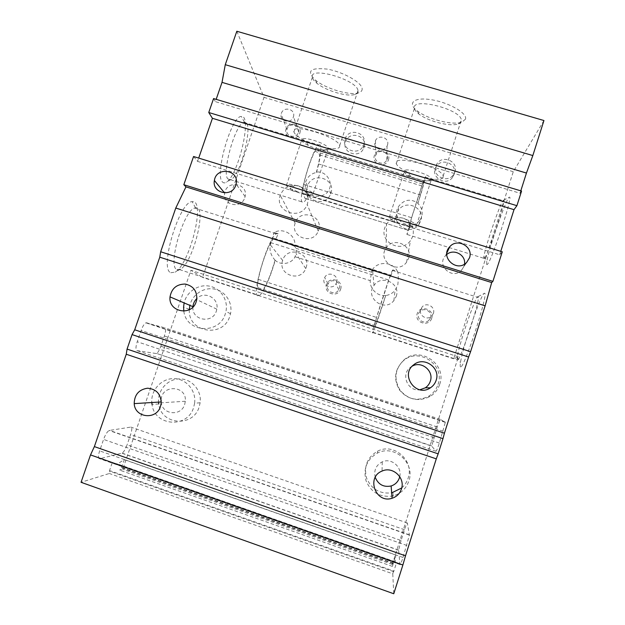 <?xml version="1.0" encoding="UTF-8"?>
<svg xmlns="http://www.w3.org/2000/svg" width="625" height="625" viewBox="0 0 625 625"><rect width="100%" height="100%" fill="white"/><g stroke="black" fill="none" stroke-linecap="round" stroke-linejoin="round"><path stroke-width="0.47" stroke-dasharray="3.12 2.34" d="M419.031 224.266L420.758 220.875C425.695 207.719 405.062 198.602 398.172 210.828C389.453 223.508 410.492 237.133 419.031 224.266L419.883 220.344L421.617 217C423.016 211.844 421.781 207.328 417.906 203.469L417.961 203.211C410.57 198.336 404.102 199.438 398.539 206.516C392.859 215.078 400.523 225.492 410.859 224.789L408.594 230.398L411.633 217.688L422.602 184.016L423.961 181.133L422.953 186.281L417.961 203.211M419.875 220.344C417.633 223.211 414.609 224.781 410.82 225.039L410.859 224.789M316.492 172.453C321.086 156.383 322.422 142.359 318.789 144.984C312.773 147.523 298.227 196.805 301.906 201.914L303.617 202.391C305.062 201.328 306.867 198.406 309.039 193.609C305.422 190.445 304.344 186.414 305.805 181.523C307.719 176.555 311.281 173.531 316.492 172.453L316.398 172.148C325 170.523 332.648 180.5 329.609 188.469L329.352 189.141C326.453 196.734 315.086 198.422 308.922 193.305L305.773 198.555L304.898 198.289L302.914 193.492C302.445 192.164 302.711 189.148 303.703 184.453C306.719 171.328 310.422 160.289 314.812 151.336L316.844 148.469L317.836 149L319.445 154.867C319.789 156.406 319.461 159.43 318.469 163.938L316.398 172.148M330.883 193.203C336.391 178.438 311.805 171.055 307.539 186.133C302.266 200.32 325.57 208.188 330.641 193.867L330.883 193.203M390.805 276.141L392.953 269.867L397.445 271.484C398.461 273.297 398.578 277.82 397.789 285.047L395.086 290.273C392.781 293.156 389.648 294.922 385.695 295.562L375.047 326.75L374.516 325.367L376.586 317.461L388.781 280.039L390.578 275.406L390.805 276.141C384.016 273.656 377.648 271.852 371.719 270.734L370.242 280.641C369.562 288.219 377.07 296.719 385.703 295.422M397.445 271.484C393.18 261.859 378.344 260.68 372.531 269.469L371.719 270.734M396.211 296.43C401.062 283.539 381.469 273.891 374.008 285.422C364.492 297.547 384.32 312.828 393.859 300.633L396.211 296.43M278.188 233.68L276.281 233.797C268.359 237.656 251.492 293.953 257.625 295.773L259.461 295.508C263.477 292.844 270.805 276.258 275.188 260.328L275.016 260.133C281.164 266.094 292.016 263.555 295.016 256.75L296.344 252.578L295.984 248.32L294.789 246.406C296.57 235.523 283.547 226.891 274.055 232.578L278.188 233.68L275.617 239.719C281.867 241.359 288.258 243.586 294.789 246.406M306.07 267.719C311.648 252.758 286.938 245.117 282.648 260.414C277.391 274.641 300.445 282.859 305.75 268.578L306.07 267.719M275.188 260.328C270.852 255.445 269.242 250.289 270.352 244.852L274.055 232.578M176.898 269.609L180.531 269.156C193.25 262.398 207.523 205.125 195.516 207.805L194.641 208.055C183.375 210.789 167.383 266.68 176.898 269.609M275.016 260.133C272.273 269.914 269.133 278.445 265.594 285.719L262.477 290.359L261.531 290.477L258.141 287.766C257.32 286.953 257.367 284.148 258.273 279.359C261.188 265.766 265.305 253.516 270.641 242.617L273.578 238.43L274.719 238.484L275.617 239.719M295.477 185.367C289.359 187.766 288.523 189.648 292.969 191.016L298.336 191.961L291.773 189.234C288.719 187.719 286.93 186.461 286.391 185.453C286.031 183.852 289.055 183.82 295.477 185.367L301.234 187.141C307.961 189.641 311.93 191.805 313.133 193.641L313.172 193.734C313.43 194.633 312.383 194.992 310.016 194.828L303.914 193.688L307.07 195.391C308.695 195.828 306.75 193.078 301.234 187.141M328.32 148.445C328.5 149.758 326.93 150.289 323.609 150.023C318.828 149.484 313.75 147.961 308.383 145.469C304.445 143.531 302.18 141.82 301.586 140.344C299.125 134.789 327.344 143.203 328.289 148.336L328.32 148.445M303.914 193.688L298.336 191.961M298.422 185.867L298.422 185.867C289.906 184.141 283.859 187.25 280.281 195.188L280.234 195.336C274.047 211.906 301.125 221.219 307.195 204.523L307.523 203.641C309.445 195.156 306.406 189.227 298.422 185.867L298.422 185.867M227.898 178.953L230.547 179.719L231.211 179.383C241.445 174.312 254.242 120.219 244.453 122.164L243.82 122.32C235.172 124.023 221.5 173.039 227.898 178.953M406.133 219.484C412.125 221.695 415.594 223.609 416.547 225.219L416.609 225.672C416.438 226.305 415.344 226.57 413.312 226.469L405.383 225.055L409.805 227.211C412.016 227.453 410.797 224.875 406.133 219.484L403.281 218.195L400.219 217.664C392.789 220.031 391.219 221.68 395.516 222.617L394.484 221.172C391.453 219.734 389.695 218.523 389.203 217.539C389 215.812 392.672 215.852 400.219 217.664M405.383 225.055L395.516 222.617M403.281 218.195L403.281 218.195C396.383 216.523 390.805 218.492 386.539 224.102L384.828 227.625C379.219 242.234 401.375 253.617 410.477 240.703L412.805 236.305C414.672 227.672 411.492 221.641 403.281 218.195L403.281 218.195M408.523 258.539C413.422 245.492 393.25 236.117 386.094 248.047C377.016 260.492 397.531 274.883 406.531 262.297L408.523 258.539M417.906 203.469C423.016 187.336 426.773 173.852 425.188 177.141C423 180.898 407.195 230.562 406.922 234.492L410.82 225.039M484.438 258.539L483.734 258.266L483.922 256.523C485.445 245.742 501.594 199.203 503.523 200.273L503.742 200.883C504.445 205.555 487.688 255.5 484.438 258.539M392.953 269.867L392.422 270.43C389.383 275.922 371.242 332.781 372.445 332.992L372.992 332.297C374.711 328.828 380.672 311.539 385.695 295.562M457.383 360.523L457.234 357.023C459.227 343.469 475.945 294.828 478.086 296.578L478.352 297.531C479.031 304.258 459.93 361.539 457.383 360.523M543.945 120.531L513.273 171.695L453.68 358.781L458.352 356.82L392.297 564.406L392.391 566.398L395.781 555.07L395.195 561.773L396.375 563.188L393.688 571.633L393.656 571L110.266 470.812L109.344 473.492L81.055 482.297M393.656 571L392.766 573.805L109.344 473.492M392.766 573.805L393.758 593.75M193.562 156.508L197.57 161.391L198.703 158.094M502.281 251.805L499.68 254.789L197.57 161.391M499.68 254.789L500.773 251.344M213.578 98.562L215.375 101.633L216.164 99.344M521.555 191.07L520.039 193.242L215.375 101.633M520.039 193.242L520.797 190.836M362.164 88.844C362.25 90.641 361.148 91.938 358.844 92.734C350.398 95.984 325.938 88.852 315.477 80.156C306.172 71.047 310.07 67.359 327.164 69.102C343.352 71.898 362.102 82.656 362.164 88.844M465.477 119.156L462.117 122.062C453.227 125.703 427.875 119.344 417.383 110.977C406.883 103.219 413.734 96.812 431.43 99.742C449.047 102.492 467.734 113.352 465.477 119.156M236.82 31.25L263.992 97.352L202.562 277.398L190.906 270.266L122.758 469.32L119.914 470.211L120.797 467.625L121.641 467.375L124.281 459.656L117.438 463.922L112.125 463.008L109.352 471.086L110.266 470.812M513.273 171.695L263.992 97.352M299.844 133.102C302.836 124.438 288.891 120.258 286.031 128.938C283.023 137.578 296.977 141.812 299.844 133.102M340.664 289.164C343.688 280.195 329.367 275.641 326.477 284.625C323.43 293.562 337.766 298.172 340.664 289.164M388.477 159.82C391.438 151.039 377.172 146.758 374.352 155.562C371.367 164.32 385.648 168.648 388.477 159.82M364.023 147.383C368.25 136.102 349.547 130.055 345.703 141.422C340.93 152.469 359.305 159.43 363.711 148.203L364.023 147.383M318.516 230.344C324.055 215.484 299.406 207.977 295.133 223.156C289.859 237.375 313.062 245.406 318.242 231.102L318.516 230.344M431.719 318.281C434.711 309.195 420.047 304.531 417.195 313.641C414.18 322.711 428.852 327.422 431.719 318.281M454.078 174.477C457.914 164.25 441.836 157.078 436.289 166.5C429.164 176.453 445.953 187.352 452.734 177.133L454.078 174.477M453.68 358.781L202.562 277.398M458.352 356.82L190.906 270.266M189.352 309.68C187.742 332.672 223.414 338.477 229.852 316.125L230.516 313.703C232.914 302.703 225.461 291.227 214.641 289.125C203.852 286.859 192.305 294.445 189.883 305.375M200.125 402.773L194.609 403.219L193.609 407.516C187.508 428.766 154.359 426.211 152.031 404.453L158.766 403.977C161.047 425.102 193.25 427.578 199.156 406.953L200.125 402.773C201.836 390.586 191.961 378.93 180 378.891C168.039 378.617 157.578 389.938 158.555 402.109M438.039 384.406C445.359 364.727 418.5 346.789 403.203 360.922C394.516 369.672 393.32 379.414 399.617 390.164C407.82 399.602 417.516 401.617 428.719 396.227C433.25 393.406 436.359 389.461 438.039 384.406M401.719 487.969C404.719 485.313 406.844 482.062 408.102 478.227C414.57 460.656 393.766 442.375 377.57 451.18C367.352 457.266 363.672 466.195 366.539 477.969C371.352 489.125 379.734 494.094 391.664 492.875M392.297 564.406L122.758 469.32M392.391 566.398L119.914 470.211M393.25 563.703L120.797 467.625M393.219 563.117L121.641 467.375M395.781 555.07L124.281 459.656M395.195 561.773L117.438 463.922M396.375 563.188L112.125 463.008M393.688 571.633L109.352 471.086M156.078 353.516L136.945 350.594C135.539 349.852 135.641 346.898 137.242 341.742L141.125 330.484C142.664 326.289 144.25 323.734 145.875 322.82L164.891 327.82C166.008 328.633 165.836 331.367 164.375 336.023L160.883 346.203C159.445 350.148 158 352.562 156.547 353.438L431.75 446.148L435.969 451.219C436.484 451.109 437.617 448.383 439.359 443.047L445.312 422.375L440.281 419.328L437.188 426.969L431.75 446.148M401.07 540.508L398.633 550.094L399.977 564.539C400.258 565.188 401.273 562.836 403.023 557.477L409.422 535.078L407.312 522.969C407.016 522.641 406.078 524.891 404.508 529.711L401.07 540.508L127.094 444.805C125.461 449.25 123.797 452.023 122.109 453.125L99.703 458.719C98.039 458.656 98.016 456.047 99.625 450.867L103.57 439.406C105.352 434.633 107.195 431.664 109.102 430.492L130.852 427.086C132.18 427.328 132.109 429.789 130.641 434.461L127.094 444.805M487.484 264.234C486.648 265.195 486.43 264.375 486.828 261.789C488.461 249.258 506.969 196.188 509.477 197.172C513.359 194.977 491.867 260.461 487.484 264.234M460.711 366.898C460.102 367.016 460.023 365.633 460.469 362.734C462.617 346.977 481.742 291.555 484.547 293.305C489.148 291.617 464.336 368.234 460.711 366.898M222.336 181.82C223.352 183.078 224.648 183.227 226.234 182.266C238.148 176.344 252.68 114.641 241.336 116.492C231.57 115.375 214.391 174.852 222.336 181.82M170.805 272.727L175.07 272.164C189.875 264.281 206.086 199.023 192.188 201.664C179.445 201.008 159 269.328 170.805 272.727M392.867 492.609L393.156 495.844C400.914 493.617 406.148 488.68 408.859 481.008C415.523 462.891 394.078 444.047 377.383 453.117C366.852 459.391 363.062 468.594 366.016 480.734C370.977 492.242 379.617 497.367 391.922 496.117M399.734 476.625C402.289 466.883 391.164 457.555 382.227 461.859C376 465.18 373.672 470.344 375.242 477.352M439.719 384.289C447.25 364.008 419.562 345.523 403.805 360.086C394.852 369.102 393.625 379.148 400.109 390.227C408.562 399.953 418.562 402.031 430.109 396.477C434.781 393.562 437.977 389.5 439.719 384.289M412.195 366.18L410.438 367.328C400.453 374.352 407.727 391.781 419.875 389.781M194.609 403.219C196.375 390.656 186.219 378.656 173.898 378.617C161.594 378.328 150.812 389.984 151.812 402.531M161.195 401.945C161.766 414.695 181.133 416.805 184.68 404.469L185.328 401.242C186.969 385.164 161.242 384.148 161.156 400.242M183.836 311.18C186.102 332.625 219.242 334.961 225.258 313.969L225.938 311.477C228.422 300.156 220.758 288.336 209.617 286.18C198.516 283.852 186.625 291.664 184.125 302.914M192.93 307.031C191.68 320.5 212.578 324.133 216.359 311.055L216.836 309.18C219.242 298.25 204.664 290.492 196.875 298.492M454.93 171.898C458.812 161.555 442.539 154.312 436.922 163.844L435.805 166.156C431.977 176.227 447.625 183.703 453.562 174.594L454.93 171.898M430.484 317.75C432.688 311.891 424.297 306.836 420.078 311.469C414.313 316.75 423.227 325.914 428.789 320.391L430.484 317.75M433.398 313.375C435.734 307.156 426.828 301.797 422.344 306.711L420.734 309.336C418.43 315.414 427.008 320.836 431.602 316.18L433.398 313.375M399.664 223.281L394.484 221.172M431.57 179.656C431.258 180.648 429.641 181.078 426.727 180.93C421.711 180.531 416.422 179.117 410.867 176.695C406.953 174.883 404.727 173.25 404.18 171.812C401.813 166.305 430.727 173.945 431.539 179.094L431.57 179.656M443.195 177.094C442.555 178.805 439.727 179.547 434.719 179.312C426.148 178.641 417.18 176.258 407.789 172.148C401.07 169.023 397.234 166.18 396.289 163.633C392.094 153.969 441.914 167 443.18 176.031L443.195 177.094M461.273 121.312L458.359 123.852C450.609 127.039 428.141 121.391 418.898 114.039C416.25 112.016 414.758 110.141 414.422 108.406C410.906 96.805 460.758 108.938 461.344 120.008L461.273 121.312M446.75 254.516L445.609 255.578C436.039 265.078 452.055 280.203 461.383 270.406L464.102 266.031L464.523 264.109M244.797 197.609L245.102 196.539C248.563 183.227 226.477 179.578 224.703 193.133C222.133 205.148 241.328 209.461 244.797 197.609M339.711 145.891C339.898 148.156 337.141 149.07 331.438 148.633C323.305 147.727 314.688 145.156 305.609 140.906C298.836 137.562 294.938 134.586 293.898 131.969C289.57 122.211 338.203 136.648 339.648 145.617L339.711 145.891M358.031 90.977C358.133 92.547 357.172 93.68 355.164 94.375C347.789 97.219 326.109 90.898 316.898 83.266C314.227 81.125 312.703 79.172 312.328 77.414C308.695 65.711 357.227 79.68 357.984 90.641L358.031 90.977M363.789 144.523C368.07 133.109 349.141 127 345.25 138.492L345.109 138.906C340.867 150.008 359.141 156.461 363.469 145.352L363.789 144.523M387.203 159.07C389.766 152.289 378.719 148.211 375.891 154.875C372.336 161.609 383.633 166.836 386.852 159.922L387.203 159.07M387.43 145.164C390.141 137.984 378.43 133.688 375.43 140.742L375.125 141.484C372.438 148.539 383.883 152.969 387.047 146.078L387.43 145.164M339.312 288.594C341.867 281.828 331.18 277.391 328.07 283.906C324.188 290.555 335.117 296.578 338.773 289.781L339.312 288.594M336.602 282.484C339.312 275.312 327.977 270.609 324.68 277.523L324.242 278.539C321.562 285.531 332.508 290.383 336.023 283.742L336.602 282.484M298.461 132.32L298.586 131.914C300.789 124.523 288.398 121.93 286.961 129.477C285.047 136.445 296.438 139.273 298.461 132.32M293.367 116.984L293.492 116.555C295.75 109.109 283.539 105.938 281.352 113.383L281.18 113.992C279.148 121.359 291.211 124.344 293.367 116.984M435.969 451.219L136.945 350.594M433.812 437.594L160.883 346.203M437.188 426.969L164.375 336.023M440.281 419.328L164.891 327.82M445.234 422.039L146.539 322.75M443.109 431.25L141.125 330.484M439.359 443.047L137.242 341.742M398.641 550.25L121.898 453.203M404.508 529.711L130.641 434.461M407.312 522.969L130.852 427.086M409.406 534.828L109.461 430.375M406.844 545.461L103.57 439.406M403.023 557.477L99.625 450.867M399.977 564.539L99.703 458.719M261.531 290.477L374.766 327.086M265.594 285.719L377 321.648M258.141 287.766L374.516 325.367M258.273 279.359L376.586 317.461M270.641 242.617L388.781 280.039M274.719 238.484L390.867 275.195M295.984 248.32L371.875 272.328M295.016 256.75L370.242 280.641M304.898 198.289L408.594 230.398M307.961 195.328L410.117 226.906M302.914 193.492L409.234 226.359M303.703 184.453L411.633 217.688M314.812 151.336L422.602 184.016M317.836 149L423.961 181.133M319.445 154.867L422.953 186.281M318.469 163.938L420.492 195.023M398.172 210.828L398.531 206.516M330.641 193.867L329.352 189.141M307.539 186.133L305.805 181.523M393.859 300.633L395.086 290.266M374.008 285.422L372.531 269.469M305.75 268.578L296.125 253.773M282.648 260.414L270.359 244.852M179.609 269.633L259.461 295.508M194.641 208.055L276.281 233.797M292.969 191.016L291.773 189.234M307.07 195.391L310.016 194.828M313.133 193.641L328.289 148.336M286.391 185.453L301.586 140.344M230.547 179.719L303.617 202.391M243.82 122.32L318.789 144.984M406.531 262.297L410.477 240.703M386.094 248.047L386.539 224.102M407.258 234.539L483.734 258.266M425.188 177.141L503.742 200.883M372.992 332.297L456.961 359.508M392.422 270.43L478.352 297.531M431.703 445.891L156.547 353.438M445.312 422.375L145.875 322.82M398.633 550.094L122.109 453.125M409.422 535.078L109.102 430.492M377.57 451.18L377.383 453.117M382.227 461.859L382.062 471.078M428.719 396.227L430.109 396.477M403.203 360.922L403.805 360.086M410.438 367.328L413.781 364.742M185.328 401.242L161.211 402.828M230.516 313.703L225.938 311.477M189.359 309.398L183.586 307.055M216.836 309.18L196.719 299.641M195.516 207.805L192.188 201.664M180.531 269.156L175.07 272.164M457.234 357.023L460.469 362.734M478.086 296.578L484.547 293.305M244.453 122.164L241.336 116.492M231.211 179.383L226.234 182.266M483.922 256.523L486.828 261.789M503.523 200.273L509.477 197.172M452.734 177.133L453.562 174.594M436.289 166.5L436.922 163.844M428.789 320.391L431.602 316.18M420.078 311.469L422.344 306.711M409.805 227.211L413.312 226.469M416.547 225.219L431.539 179.094M389.203 217.539L404.18 171.812M426.727 180.93L434.719 179.312M410.867 176.695L407.789 172.148M443.18 176.031L461.344 120.008M396.289 163.633L414.422 108.406M458.359 123.852L462.117 122.062M418.898 114.039L417.383 110.977M461.383 270.406L466.602 262.508M445.609 255.578L446.836 252.961M245.102 196.539L236.094 184.07M323.609 150.023L331.438 148.633M308.383 145.469L305.609 140.906M339.648 145.617L357.984 90.641M293.898 131.969L312.328 77.414M355.164 94.375L358.844 92.734M316.898 83.266L315.477 80.156M318.242 231.102L307.195 204.523M295.133 223.156L280.234 195.336M363.711 148.203L363.469 145.352M345.703 141.422L345.25 138.492M386.852 159.922L387.047 146.078M375.891 154.875L375.43 140.742M338.773 289.781L336.023 283.742M328.07 283.906L324.68 277.523M298.586 131.914L293.492 116.555M286.961 129.477L281.18 113.992M262.477 290.359L375.047 326.75M273.578 238.43L390.578 275.406M305.773 198.555L408.758 230.437M316.844 148.469L423.828 180.859"/><path stroke-width="0.94" d="M90.516 454.914L402.883 564.984L393.758 593.75L81.055 482.297L90.516 454.914L94.375 446.594L126.258 354.242L127.062 349.086L132.062 334.594L134.703 329.789L159.773 257.18L160.672 251.758L175.773 208.039L185.961 186.875L183.828 184.703L193.562 156.508L502.281 251.805L492.898 281.367L183.828 184.703M402.883 564.984L405.508 555.828L94.375 446.594M160.477 406.453L161.211 402.828C160.789 393.875 156.234 389 147.539 388.211C138.883 389.531 134.438 394.664 134.203 403.617C134.797 417.914 156.461 420.297 160.477 406.453M401.422 489.039C405.539 477.844 392.641 465.945 382.062 471.078C365.922 477.18 375.695 503.914 392.086 498.258C396.695 496.734 399.805 493.664 401.422 489.039M405.508 555.828L436.281 458.859L126.258 354.242M436.281 458.859L438.156 453.844L127.062 349.086M438.156 453.844L442.984 438.633L132.062 334.594M442.984 438.633L444.43 433.195L134.703 329.789M196.188 301.742L196.719 299.641C197.234 291.062 193.367 285.867 185.117 284.055C176.641 284.164 171.609 288.438 170.016 296.883C168.141 312.141 191.844 316.602 196.188 301.742M436.141 380.336C440.836 367.75 423.891 356.008 413.781 364.742C399.641 374.82 416.234 397.891 430.469 387.789C433.211 385.953 435.102 383.469 436.141 380.336M444.43 433.195L468.609 357.008L159.773 257.18M468.609 357.008L470.578 351.695L160.672 251.758M470.578 351.695L485.133 305.836L175.773 208.039M485.133 305.836L491.688 282.555L185.961 186.875M491.688 282.555L492.898 281.367M235.766 185.211L236.094 184.07C239.789 169.906 216.297 166.062 214.391 180.477C211.641 193.25 232.063 197.82 235.766 185.211M469.5 257.836C473.641 246.766 457.367 237.641 449.766 246.711C439.555 256.844 456.648 272.961 466.602 262.508L469.5 257.836M198.703 158.094L212.43 118.305L208.758 112.508L213.578 98.562L521.555 191.07L516.914 205.68L208.758 112.508M500.773 251.344L514.008 209.664L212.43 118.305M514.008 209.664L516.914 205.68M216.164 99.344L222.023 82.367L225.273 64.688L236.82 31.25L543.945 120.531L532.828 155.562L225.273 64.688M520.797 190.836L526.445 173.055L222.023 82.367M526.445 173.055L532.828 155.562M189.883 305.375L189.352 309.68M158.555 402.109L158.766 403.977M391.664 492.875L401.719 487.969M391.922 496.117L393.156 495.844M375.242 477.352C378.273 484.562 383.57 487.437 391.133 485.977C395.219 484.617 397.984 481.891 399.422 477.789L399.734 476.625M419.875 389.781L425.266 387.836C427.711 386.203 429.391 383.992 430.32 381.211C434.117 370.969 421.523 360.578 412.195 366.18M151.812 402.531L152.031 404.453M161.156 400.242L161.195 401.945L134.203 403.617M184.125 302.914L183.586 307.055L183.836 311.18M196.875 298.492C194.539 300.742 193.234 303.469 192.953 306.688L192.93 307.031M464.523 264.109C466.086 254.938 453.75 248.305 446.75 254.516M391.133 485.977L392.086 498.258M425.266 387.836L430.469 387.789M192.953 306.688L170.016 296.883M446.836 252.961L449.766 246.711M224.547 192.945L214.391 180.477"/></g></svg>
